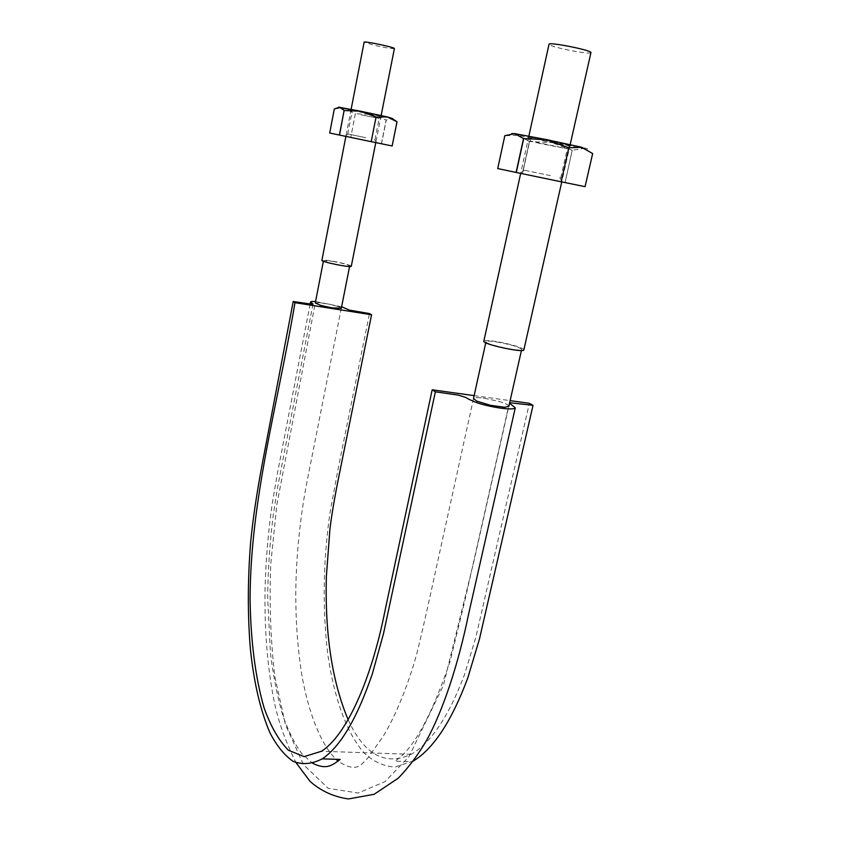 <?xml version="1.0" encoding="UTF-8"?>
<svg xmlns="http://www.w3.org/2000/svg" width="841" height="841" viewBox="0 0 841 841"><rect width="100%" height="100%" fill="white"/><g stroke="black" fill="none" stroke-linecap="round" stroke-linejoin="round"><path stroke-width="0.63" stroke-dasharray="4.21 3.15" d="M474.135 395.627L510.13 400.631M509.53 403.26L509.667 402.692M341.614 306.765L315.564 301.541M413.404 760.989L395.028 767.055C384.032 766.445 373.825 761.851 364.437 753.273C346.481 733.205 333.951 697.315 327.801 654.34C322.429 609.441 323.07 562.818 329.714 514.482L337.556 471.706L369.504 313.588M348.195 719.822C364.195 754.734 385.178 766.235 411.154 754.324C430.886 743.002 448.652 716.5 464.442 674.808L475.911 637.058L529.378 403.302M508.847 406.329L508.469 405.52C507.186 404.321 504.095 402.976 499.197 401.483L484.027 398.171C479.002 397.499 475.691 397.446 474.103 398.014L473.494 398.56M496.484 341.909C510.897 344.516 519.296 347.018 521.672 349.404C521.988 352.4 484.405 344.253 486.003 341.677C486.519 340.857 490.009 340.941 496.484 341.909M523.848 349.888C524.7 348.237 508.237 343.359 495.601 341.467C488.337 340.384 484.405 340.3 483.827 341.215M590.939 52.636C591.107 54.076 573.362 51.532 560.474 48.305C553.052 46.455 549.236 45.099 549.026 44.247M484.027 398.171L499.197 401.483C504.064 402.976 507.155 404.321 508.469 405.52L508.826 406.308L504.779 407.275L490.639 405.341L476.921 401.189L473.515 398.55L474.103 398.014C475.722 397.457 479.034 397.509 484.027 398.171M332.237 307.911L320.968 305.483L315.28 302.991L319.464 302.655L330.177 304.358L339.501 306.976L341.299 308.205L340.489 308.563L332.237 307.911M341.33 308.195L339.501 306.976L330.177 304.358L319.464 302.655L315.28 302.981L276.784 505.073L270.76 563.922C269.257 603.481 270.634 641.168 274.912 676.994L285.498 724.805L303.527 764.732L328.2 788.322L358.192 793.042L385.125 781.562L408.863 756.837L443.365 685.499L473.84 561.588L508.826 406.308M332.647 261.32C342.581 263.17 348.258 264.705 349.688 265.924C350.087 267.575 322.513 262.003 323.491 260.636L332.647 261.32M351.286 266.25C349.677 264.883 343.307 263.159 332.163 261.088C325.824 260.037 322.408 259.785 321.893 260.311M394.397 48.568C392.39 48.936 385.683 47.853 374.277 45.309L364.132 42.187M529.441 141.54L522.387 173.603L529.441 141.54L518.035 135.275L551.622 142.571L529.641 141.582M511.717 133.582L518.035 135.275L504.852 135.695L497.756 168.557L522.387 173.603M572.206 150.266L565.12 182.455L572.206 150.266L551.622 142.571L583.149 148.521L572.395 150.297M550.382 175.611L523.333 170.029L550.382 175.611M540.227 143.548L530.639 141.078L567.307 148.731L540.227 143.548M531.523 175.527L562.345 181.94L531.523 175.527M592.653 153.588L583.149 148.521C589.467 149.498 588.973 149.078 581.667 147.259M522.597 173.645L564.931 182.423M565.12 182.455L585.073 186.67M529.094 136.768L539.459 139.638C555.88 143.233 577.22 147.164 570.766 145.388L529.094 136.768M355.354 113.724L350.76 137.346L355.354 113.724L345.42 108.888L371.27 114.429L355.501 113.756M338.492 107.164L345.42 108.888L338.524 108.405L334.34 108.962L329.746 133.025L350.76 137.346M365.782 137.693L347.754 133.961L365.782 137.693M361.146 114.86L379.165 118.392L361.146 114.86M355.68 138.387L376.61 142.739L355.68 138.387M350.918 137.377L392.179 145.977M381.415 143.706L386.124 120.021L371.27 114.429L392.074 118.423L386.25 120.042L381.541 143.727M350.571 109.53L381.961 116.09L350.571 109.53M310.119 304.169L277.498 473.02L272.221 503.675C268.237 531.722 265.851 559.885 265.062 588.174C264.4 626.051 266.954 661.236 272.715 693.72C276.51 716.29 284.29 739.281 296.043 762.682M509.404 402.934L464.558 601.998L450.03 661.615C431.212 716.868 412.815 750.067 394.828 761.189L412.101 761.746M312.999 304.085L277.583 487.37L273.314 514.745C269.751 542.708 267.88 570.597 267.69 598.403L270.434 653.005C273.283 676.017 277.435 696.937 282.881 715.775C289.083 732.637 295.443 745.315 301.94 753.799L312.768 763.334M411.154 754.324L321.525 751.255M486.003 341.677L485.751 342.792M521.672 349.404L521.42 350.518M528.852 136.126L520.674 173.393M570.177 144.61L561.756 181.908M473.515 398.55L446.308 522.272C435.196 572.174 427.249 610.839 417.262 651.954C407.023 690.282 391.675 723.407 382.087 737.925L367.517 758.435C360.705 764.911 356.731 773.321 338.124 761.158M341.299 308.205L306.04 486.592C299.533 522.629 296.095 558.34 295.759 593.704C295.853 620.553 297.115 643.449 301.719 674.356C308.668 713.82 321.104 744.653 336.001 759.297M323.491 260.636L323.375 261.236M349.688 265.924L349.572 266.523M351.128 109.309L345.882 136.421M381.131 115.553L375.769 142.602M560.758 177.777L567.307 148.731M523.333 170.029L529.714 141.015M524.342 170.239L520.137 173.193M559.749 177.567L562.345 181.94M566.424 148.426L570.766 145.388M530.639 141.078L527.99 136.61M374.97 139.606L379.165 118.392M347.754 133.961L351.874 112.715M348.142 134.045L345.062 136.2M374.581 139.522L376.61 142.739M378.828 118.276L381.961 116.09M352.221 112.747L350.161 109.477M340.363 107.69L338.524 108.405"/><path stroke-width="1.26" d="M315.564 301.541C312.358 301.33 310.686 301.499 310.529 302.045C312.873 303.727 313.514 304.474 312.453 304.284L293.204 301.53L294.991 302.676C277.929 403.995 250.723 497.83 250.071 597.688C250.544 639.391 255.265 677.583 264.095 707.849C270.77 726.477 278.865 740.595 288.389 750.225L304.137 756.616L321.525 751.255C345.556 735.833 370.839 682.472 385.178 609.893L432.169 389.793L474.135 395.627M510.13 400.631L529.378 403.302L533.026 405.351L479.444 639.086L467.785 677.951C451.733 720.947 433.599 748.627 413.404 760.989M432.169 389.793L435.365 391.822L458.282 395.123L465.788 397.436C467.522 398.319 466.555 398.592 477.478 402.934C492.942 407.896 513.946 410.566 515.291 407.79L509.53 403.26M509.667 402.692L533.026 405.351M294.991 302.676L371.575 314.755L369.504 313.588L349.383 310.098L341.614 306.765M435.365 391.822L383.485 633.736L372.29 674.009C357.057 718.466 340.363 746.755 322.208 758.855C311.958 764.143 302.255 764.963 293.099 761.315C284.416 755.334 276.678 745.788 269.887 732.7C260.447 710.55 253.971 682.85 250.439 649.599C247.601 615.707 247.643 580.258 250.565 543.265C252.699 520.453 256.631 493.783 262.371 463.244L293.204 301.53M371.575 314.755L338.828 476.595C334.655 497.325 331.68 514.86 329.914 529.22L326.371 576.379C324.847 633.883 332.121 681.704 348.195 719.822M485.751 342.792L473.494 398.56L476.921 401.189L490.639 405.341L504.779 407.275L508.847 406.329L521.42 350.518M520.674 173.393L483.827 341.215C482.019 344.095 524.216 353.241 523.848 349.888L561.756 181.908M528.852 136.126L549.026 44.247C548.385 41.598 592.611 50.439 590.939 52.636L570.177 144.61M323.375 261.236L315.28 302.981L320.968 305.483L332.237 307.911L341.33 308.195L349.572 266.523M345.882 136.421L321.893 260.311C320.789 261.845 351.738 268.1 351.286 266.25L375.769 142.602M351.128 109.309L364.132 42.187C363.585 40.746 395.459 47.464 394.397 48.568L381.131 115.553M568.81 147.837L561.147 181.782L568.81 147.837L581.667 147.259L546.881 139.68L568.6 147.795M581.667 147.259L592.642 153.577L585.063 186.67L561.147 181.782M523.501 138.607L546.881 139.68L514.787 133.656L523.501 138.607L516.101 172.447L497.725 168.557L504.831 135.685L514.787 133.656L511.717 133.582M592.653 153.588L585.073 186.67M560.936 181.74L516.101 172.447M523.701 138.639L516.29 172.479M376.221 117.067L387.207 116.91L360.631 111.212L376.064 117.025L371.196 141.666L376.064 117.025M392.148 145.966L397.026 121.798L392.074 118.423L387.207 116.91L396.994 121.787L392.148 145.966L371.365 141.698M371.196 141.666L329.704 133.025L334.308 108.952L339.648 107.185L344.127 110.497L339.396 135.075M344.127 110.497L339.522 135.096M344.253 110.518L360.631 111.212L338.492 107.164M310.529 302.045L310.119 304.169M296.043 762.682L310.119 781.436C320.905 790.992 333.677 796.826 348.426 798.95L374.119 794.303L398.308 778.135C408.663 767.434 418.061 754.892 426.503 740.479C442.734 711.276 458.261 664.821 468.668 613.793L515.291 407.79M322.208 758.855L340.185 759.434C331.722 765.699 326.371 769.967 312.768 763.334M336.001 759.297L338.124 761.158"/></g></svg>
